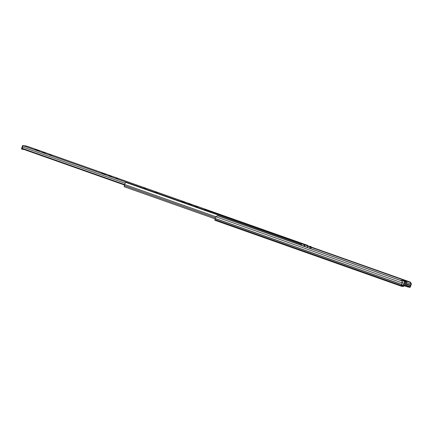 <?xml version="1.0" encoding="UTF-8"?>
<svg xmlns="http://www.w3.org/2000/svg" width="433" height="433" viewBox="0 0 433 433"><rect width="100%" height="100%" fill="white"/><g stroke="black" fill="none" stroke-linecap="round" stroke-linejoin="round"><path stroke-width="0.65" d="M411.35 283.523L411.052 283.761L410.089 282.354L410.381 282.116L411.323 283.886A1.737 0.72 -70.5 0 1 410.738 285.628L410.392 286.7A0.774 0.319 -70.5 0 1 409.835 287.393L403.951 285.769M401.743 285.331L403.605 285.991L403.432 286.543L401.526 286.289A0.774 0.319 -70.5 0 1 401.499 286.283A0.774 0.319 -70.5 0 1 401.434 285.515L401.759 284.438A1.737 0.72 -70.5 0 1 402.268 282.684L401.986 281.001L217.528 215.764L215.737 216.711L124.758 184.534A1.689 0.704 -70.5 0 1 125.765 182.396L301.514 244.558A1.689 0.704 -70.5 0 0 300.951 245.267M411.052 283.761L411.031 284.124A1.158 0.482 -70.5 0 1 410.636 285.287A0.725 0.303 109.5 0 0 410.457 285.672L410.008 286.841L408.103 286.592L407.929 287.144M408.103 286.592L405.58 285.699M403.605 285.991L401.689 285.737L401.986 284.546A0.725 0.303 109.5 0 0 402.057 284.145A1.158 0.482 -70.5 0 1 402.392 282.976L402.463 282.338M401.472 286.273L214.995 220.321A0.774 0.319 -70.5 0 1 214.968 220.31A0.774 0.319 -70.5 0 1 214.903 219.542L215.228 218.465A1.737 0.72 -70.5 0 1 215.737 216.711L402.392 282.976M410.089 282.354L311.116 247.351M309.99 246.951L307.798 246.177M410.381 282.116L311.127 247.01M310.001 246.615L307.809 245.836M401.986 281.001L402.593 282.635M403.94 285.775L404.362 285.282M403.199 280.6L406.836 281.704L405.97 281.564L404.671 285.704L405.537 285.84L406.836 281.704M403.21 280.595L400.785 280.243L405.97 281.564M403.145 285.482L404.671 285.704M401.77 285.244L403.128 285.52L404.427 281.385M402.879 280.92L402.441 280.492L405.607 281.282L402.874 280.779M311.024 246.556L310.196 246.258L309.931 246.74L310.759 247.037L311.024 246.556A1.689 0.704 -70.5 0 1 310.694 248.71M310.759 247.037A1.11 0.46 -70.5 0 1 310.521 248.493A1.786 0.742 109.5 0 0 310.45 248.629M307.933 247.736L309.627 248.32A1.786 0.742 -70.5 0 1 309.692 248.201A1.11 0.46 109.5 0 0 309.931 246.74M304.269 246.442A1.689 0.704 -70.5 0 1 304.832 245.733L304.004 245.441A1.689 0.704 109.5 0 0 303.436 246.144M304.518 246.529A1.11 0.46 -70.5 0 1 304.783 246.242L304.832 245.733M124.32 186.753L215.114 218.865L124.347 186.758A0.774 0.319 -70.5 0 1 124.32 186.753A0.774 0.319 -70.5 0 1 124.406 185.622A1.207 0.503 109.5 0 0 124.758 184.534M301.206 245.354A1.11 0.46 -70.5 0 1 301.465 245.067L301.514 244.558M211.136 211.797L307.446 245.863L307.706 245.381L131.919 183.283M307.706 245.381A1.689 0.704 -70.5 0 1 307.376 247.541M307.446 245.863A1.11 0.46 -70.5 0 1 307.208 247.324A1.786 0.742 109.5 0 0 307.138 247.454M143.989 188.009L145.742 188.588L143.989 188.009M155.328 192.019L157.298 192.674L155.328 192.019M115.947 178.087L117.917 178.742L115.947 178.087M105.565 174.418L101.566 173.043L105.565 174.418M195.532 206.238L197.502 206.893L195.532 206.238M185.151 202.568L181.151 201.193L185.151 202.568M49.627 154.635L51.597 155.29L49.627 154.635M39.246 150.96L35.241 149.585L39.246 150.96M42.499 152.221L45.46 153.006L42.477 152.292M188.409 203.824L191.37 204.614L188.387 203.894M108.818 175.679L111.784 176.464L108.802 175.749M25.964 145.997A0.844 0.769 -82.4 0 1 26.245 146.035L27.414 146.322A0.871 0.363 -70.5 0 1 27.447 146.332A0.871 0.363 -70.5 0 1 27.474 146.343M23.734 145.834L23.268 145.64A0.844 0.769 97.6 0 0 22.289 146.186L22.262 146.267A0.725 0.303 -70.5 0 0 22.224 146.874L21.937 147.75A0.725 0.303 -70.5 0 0 21.553 148.476A0.725 0.303 -70.5 0 0 21.65 149.055A0.725 0.303 -70.5 0 0 21.677 149.066L22.245 149.266M23.745 145.807L23.301 145.775A0.871 0.363 -70.5 0 0 22.852 146.159A0.871 0.363 -70.5 0 0 22.597 146.998L22.224 146.874M206.476 210.947A0.871 0.363 -70.5 0 1 206.844 210.692L204.408 209.632L206.411 209.897L210.958 211.239A0.871 0.363 -70.5 0 1 210.99 211.244A0.871 0.363 -70.5 0 1 210.893 212.506M206.817 211.066L206.931 210.703M210.59 212.397A1.873 0.779 109.5 0 1 210.73 212.148L210.876 211.228M210.66 211.916L206.92 210.741M124.65 185.075L22.18 148.833L22.115 148.324A1.153 0.476 109.5 0 0 22.597 146.998L125.121 183.262M124.753 184.626L22.115 148.324M206.698 210.606L206.855 210.097M24.145 149.531L22.3 149.282A0.725 0.303 -70.5 0 1 22.272 149.277A0.725 0.303 -70.5 0 1 22.164 148.725M144.086 188.122L145.52 188.571M404.801 285.737L404.714 286.007M410.008 286.841L405.699 285.32M406.571 282.549L411.031 284.124L411.323 283.886M401.759 284.438L215.228 218.465M401.743 284.513L215.217 218.546M401.434 285.515L214.903 219.542M400.714 280.476L310.726 248.65M309.655 248.271L307.408 247.476M410.636 285.287L406.203 283.718M410.457 285.672L406.078 284.124M410.148 286.668L405.764 285.12M404.758 281.407L403.459 285.542M310.521 248.493L309.692 248.201M215.32 217.777L124.406 185.622M307.208 247.324L304.61 246.404M303.511 246.014L301.298 245.23M26.245 146.035L23.268 145.64M206.844 210.692L23.301 145.775M210.958 211.239L27.414 146.322M210.73 212.148L206.904 210.795M207.028 210.779L207.245 210.086M43.403 152.632L43.489 152.351M189.308 204.235L189.4 203.959M109.722 176.09L109.814 175.809M22.722 146.43L22.262 146.267M22.364 147.902L21.937 147.75M401.499 286.283L214.968 220.31M403.745 285.791L402.614 285.645M405.64 281.542L404.341 285.683M400.785 280.243L400.693 280.541M210.99 211.244L27.447 146.332M26.104 146.002L23.128 145.607M22.272 149.277L21.65 149.055"/></g></svg>
